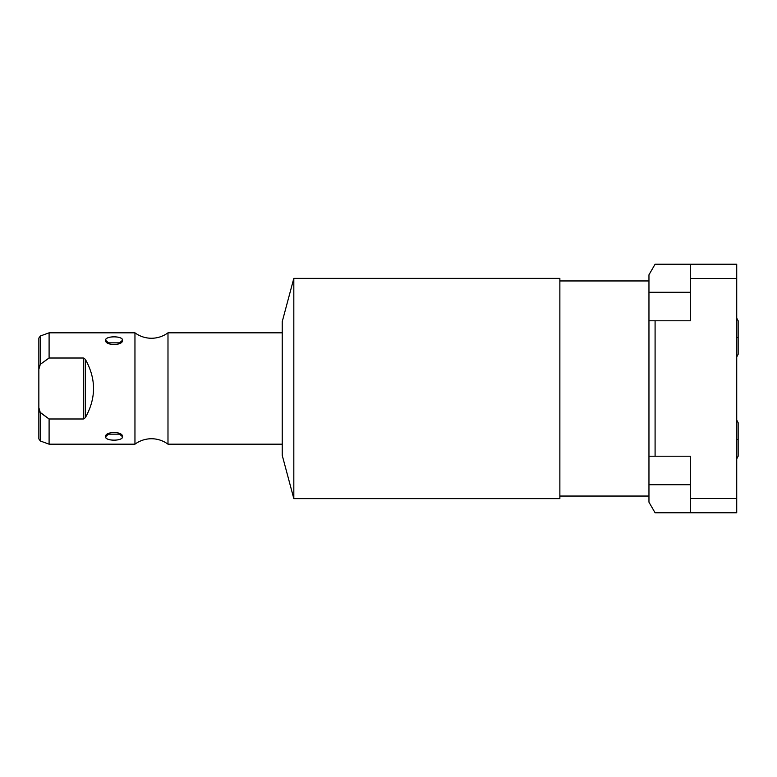 <?xml version="1.0" encoding="UTF-8"?>
<svg xmlns="http://www.w3.org/2000/svg" width="777" height="777" viewBox="0 0 777 777"><rect width="100%" height="100%" fill="white"/><g stroke="black" fill="none" stroke-linecap="round" stroke-linejoin="round"><path stroke-width="1.17" d="M648.96 274.815L648.96 502.185L648.96 484.722L690.306 484.722L648.96 484.722L648.96 320.784L655.089 320.784L655.089 456.216L690.306 456.216L690.306 498.533L690.306 456.216L648.96 456.216L655.089 456.216L655.089 320.784L648.96 320.784L648.96 274.815L655.089 264.209L736.722 264.209L736.722 512.791L690.306 512.791L690.306 498.533L736.722 498.533L736.722 278.467L690.306 278.467L690.306 264.209L736.722 264.209L736.722 278.467L690.306 278.467L690.306 264.209L655.089 264.209L648.96 274.815M690.306 292.278L648.96 292.278L690.306 292.278M736.722 356.973L738.15 354.283L738.15 337.539L736.722 337.539L738.15 337.539L738.15 320.784L736.722 318.094M690.306 320.784L690.306 278.467L690.306 320.784L655.089 320.784L690.306 320.784M655.089 512.791L648.96 502.185L655.089 512.791L690.306 512.791L655.089 512.791M736.722 498.533L736.722 512.791L690.306 512.791L690.306 498.533L736.722 498.533M736.722 458.906L738.15 456.216L738.15 439.461L736.722 439.461L738.15 439.461L738.15 422.717L736.722 420.027M648.96 496.047L559.867 496.047L648.96 496.047M559.867 280.953L648.96 280.953L559.867 280.953M559.867 278.37L559.867 498.63L293.823 498.63L559.867 498.63L559.867 278.37L293.823 278.37L282.226 321.678L293.823 278.37L293.823 498.63L282.226 455.322L293.823 498.63L293.823 278.37L559.867 278.37M282.226 455.322L282.226 321.678L282.226 455.322M282.226 444.182L167.987 444.182L167.987 332.818L282.226 332.818L167.987 332.818A27.797 27.797 0 0 1 134.955 332.818A27.797 27.797 0 0 0 167.987 332.818L167.987 444.182L282.226 444.182M167.987 444.182A27.797 27.797 0 0 0 134.955 444.182A27.797 27.797 0 0 1 167.987 444.182M47.504 359.081L40.317 364.335L40.317 336.014L49.097 332.818L134.955 332.818L134.955 444.182L49.097 444.182L49.097 418.988L83.401 418.988L85.285 417.754C96.27 398.251 96.27 378.749 85.285 359.246L83.401 358.012L49.097 358.012L49.097 332.818L134.955 332.818L134.955 444.182L49.097 444.182L40.317 440.986L40.317 412.665L49.097 418.988L49.097 444.182M122.513 436.723C123.252 431.128 104.827 431.148 105.585 436.723C104.846 441.278 123.271 441.258 122.513 436.723L120.794 434.168L107.304 434.168L105.585 436.723L110.033 432.876L105.585 436.723C105.39 441.326 122.708 441.326 122.513 436.723L118.065 432.876L122.513 436.723M122.513 340.277C123.252 335.722 104.827 335.742 105.585 340.277C104.846 345.872 123.271 345.852 122.513 340.277C122.708 335.674 105.39 335.674 105.585 340.277L110.033 344.124L105.585 340.277L107.304 342.832L120.794 342.832L122.513 340.277L118.065 344.124L122.513 340.277M49.097 332.818L49.097 358.012L83.401 358.012L83.401 418.988L49.097 418.988L48.155 418.356M38.85 369.298L38.85 338.102L40.317 336.014L40.317 364.335L38.85 369.298L38.85 407.702L40.317 412.665L40.317 440.986L38.85 438.898L38.85 369.298L40.317 364.335L49.097 358.012M49.097 418.988L39.802 412.082M40.317 412.665L38.85 407.702M83.401 418.988L85.285 417.754L85.285 359.246L83.401 358.012L83.401 418.988L85.285 417.754L85.285 359.246C96.27 378.749 96.27 398.251 85.285 417.754L83.401 418.988M83.401 358.012L85.285 359.246L83.401 358.012"/></g></svg>

